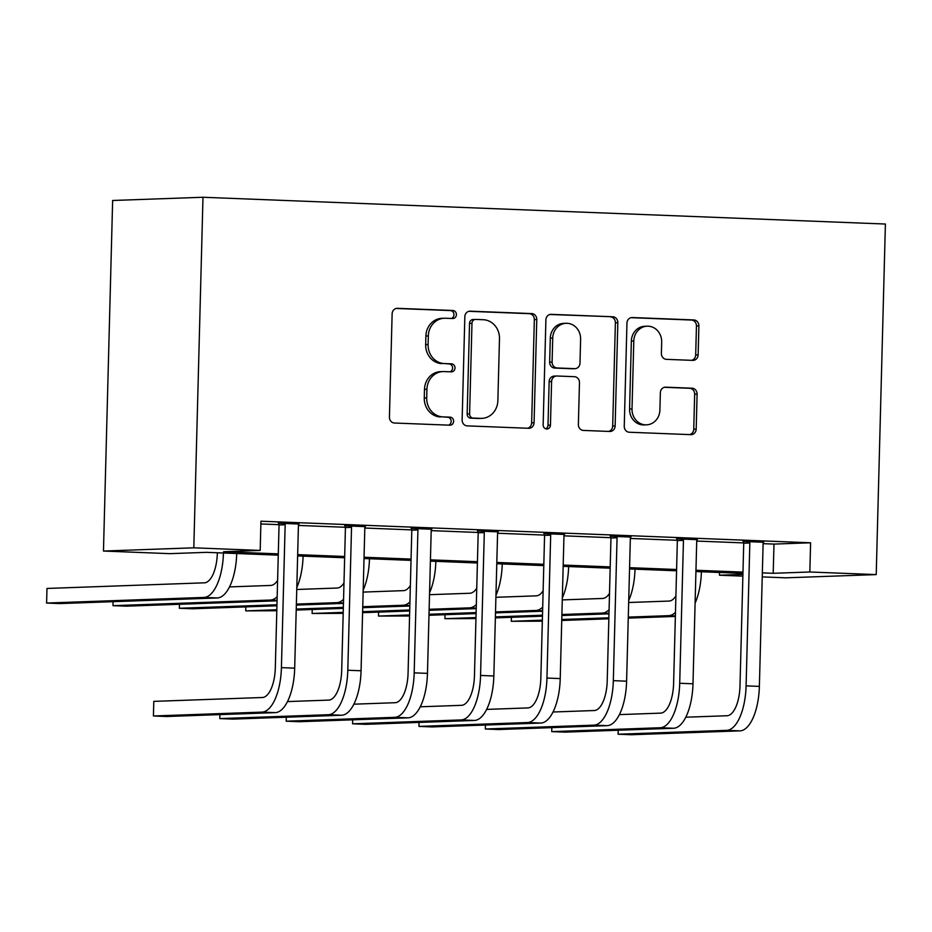 <?xml version="1.0" encoding="UTF-8"?>
<svg xmlns="http://www.w3.org/2000/svg" width="932" height="932" viewBox="0 0 932 932"><rect width="100%" height="100%" fill="white"/><g stroke="black" fill="none" stroke-linecap="round" stroke-linejoin="round"><path stroke-width="1.4" d="M456.412 314.655A4.019 3.646 88 0 0 452.87 310.496L397.486 308.317A5.743 5.219 88 0 0 392.127 313.851L389.425 417.082A5.743 5.219 88 0 0 394.481 423.023L449.865 425.19A4.019 3.646 88 0 0 453.616 421.322A4.019 3.646 88 0 0 450.074 417.163L442.91 416.884A18.36 16.683 88 0 1 426.705 397.882L426.938 389.273A18.36 16.683 88 0 1 442.956 371.577A18.36 16.683 88 0 1 444.098 371.577L451.263 371.856A4.019 3.646 88 0 0 455.014 367.989A4.019 3.646 88 0 0 451.472 363.83L444.308 363.55A18.36 16.683 88 0 1 428.103 344.537L428.336 335.939A18.36 16.683 88 0 1 444.354 318.243A18.36 16.683 88 0 1 445.496 318.243L452.661 318.523A4.019 3.646 88 0 0 456.412 314.655M451.309 318.464A4.019 3.646 88 0 0 450.424 310.577L396.17 308.457M448.513 425.143A4.019 3.646 88 0 0 447.64 417.256L442.91 416.884M449.911 371.81A4.019 3.646 88 0 0 449.038 363.911L444.308 363.55M692.767 360.381A5.743 5.219 88 0 0 698.138 354.847L698.895 325.885A5.743 5.219 88 0 0 693.827 319.944L632.315 317.532A5.743 5.219 88 0 0 626.956 323.066L624.254 426.297A5.743 5.219 88 0 0 629.31 432.238L690.822 434.65A5.743 5.219 88 0 0 696.192 429.116L697.101 394.131A5.743 5.219 88 0 0 692.045 388.201L665.716 387.164A5.743 5.219 88 0 0 660.357 392.698L659.903 410.045A15.355 13.945 88 0 1 646.505 424.841A15.355 13.945 88 0 1 632.013 408.95L633.795 340.984A15.355 13.945 88 0 1 647.192 326.188A15.355 13.945 88 0 1 661.685 342.079L661.382 353.414A5.743 5.219 88 0 0 666.45 359.344L692.767 360.381M763.11 543.659L773.979 544.09L810.607 542.785L809.838 571.992L876.22 574.601L885.4 224.041L202.99 197.258L112.644 200.485L103.464 551.045L169.845 553.655L206.473 552.338L278.26 555.157M810.607 542.785L260.948 521.209L260.191 550.428L193.809 547.818L202.99 197.258M536.774 319.525A5.743 5.219 88 0 0 531.718 313.583L470.206 311.172A5.743 5.219 88 0 0 464.835 316.705L462.132 419.936A5.743 5.219 88 0 0 467.2 425.877L528.712 428.289A5.743 5.219 88 0 0 534.071 422.755L536.774 319.525L534.339 319.618A5.743 5.219 88 0 0 529.271 313.676L468.889 311.311M551.266 314.352L612.767 316.763A5.743 5.219 88 0 1 617.834 322.705L615.132 425.936A5.743 5.219 88 0 1 609.773 431.469L583.444 430.433A5.743 5.219 88 0 1 578.376 424.491L579.471 382.633A5.743 5.219 88 0 0 574.415 376.691L556.952 376.004A5.743 5.219 88 0 0 551.593 381.538L550.451 425.12A4.019 3.646 88 0 1 546.944 429A4.019 3.646 88 0 1 543.146 424.841L545.896 319.886A5.743 5.219 88 0 1 551.266 314.352L550.556 314.375M260.878 523.959L278.948 524.658M298.426 525.427L345.329 527.267M364.808 528.036L411.711 529.877M431.19 530.634L478.093 532.475M497.572 533.244L544.486 535.085M563.965 535.842L610.868 537.682M630.347 538.451L677.249 540.292M696.728 541.061L743.631 542.902M298.927 524.029L278.47 523.225M365.309 526.638L344.852 525.834M431.691 529.236L411.233 528.432M498.072 531.846L477.615 531.042M564.454 534.444L543.997 533.64M630.847 537.053L610.378 536.25M697.229 539.663L676.76 538.859M763.611 542.261L743.142 541.457M876.22 574.601L785.874 577.828L762.236 576.896M742.874 576.139L719.492 575.219L742.921 574.38M719.562 572.481L719.492 575.219M762.341 572.877L773.211 573.297L809.838 571.992M260.191 550.428L223.564 551.732L278.295 553.876M297.669 554.645L344.677 556.486M364.051 557.243L411.059 559.095M430.433 559.852L477.44 561.693M496.814 562.45L543.822 564.303M563.196 565.06L610.204 566.901M629.578 567.67L676.597 569.51M695.959 570.268L742.979 572.12M193.809 547.818L103.464 551.045M742.944 573.39L695.924 571.549M676.562 570.792L629.543 568.939M610.18 568.182L563.161 566.341M543.787 565.584L496.779 563.732M477.405 562.975L430.398 561.134M411.024 560.365L364.016 558.524M344.642 557.767L297.634 555.915M773.979 544.09L773.211 573.297M444.354 318.243L441.919 318.325A18.36 16.683 88 0 0 425.889 336.021L428.336 335.939M441.861 363.631A18.36 16.683 88 0 1 425.668 344.63L425.889 336.021M442.956 371.577L440.521 371.658A18.36 16.683 88 0 0 424.491 389.366L426.938 389.273M440.463 416.965A18.36 16.683 88 0 1 424.27 397.964L424.491 389.366M527.582 428.242A5.743 5.219 88 0 0 531.636 422.848L534.339 319.618M475.728 319.431A4.019 3.646 88 0 0 471.976 323.299L469.6 413.913A4.019 3.646 88 0 0 473.141 418.072L480.702 418.363A18.36 16.683 88 0 0 481.832 418.363A18.36 16.683 88 0 0 497.863 400.667L499.482 338.735A18.36 16.683 88 0 0 483.289 319.723L475.728 319.431M473.281 319.513A4.019 3.646 88 0 0 469.53 323.392L471.976 323.299M481.832 418.363L479.398 418.456A18.36 16.683 88 0 1 478.256 418.456L470.707 418.153A4.019 3.646 88 0 1 467.153 413.994L469.53 323.392M549.95 314.492L612.767 316.763M608.631 431.423A5.743 5.219 88 0 0 612.685 426.029L615.388 322.798A5.743 5.219 88 0 0 610.332 316.857M554.505 376.097A5.743 5.219 88 0 0 549.146 381.619L548.004 425.213L550.451 425.12M545.709 428.802A4.019 3.646 88 0 0 548.004 425.213M580.613 339.19A15.355 13.945 88 0 0 566.12 323.299A15.355 13.945 88 0 0 552.723 338.095L552.093 362.035A5.743 5.219 88 0 0 557.161 367.977L574.625 368.664A5.743 5.219 88 0 0 579.984 363.13L580.613 339.19M566.12 323.299L563.685 323.381A15.355 13.945 88 0 0 550.288 338.176L552.723 338.095M574.974 368.664L572.539 368.746A5.743 5.219 88 0 1 572.178 368.746L554.715 368.058A5.743 5.219 88 0 1 549.659 362.129L550.288 338.176M647.192 326.188L644.746 326.282A15.355 13.945 88 0 0 631.348 341.077L633.795 340.984M646.505 424.841L644.059 424.922A15.355 13.945 88 0 1 629.566 409.032L631.348 341.077M689.692 434.603A5.743 5.219 88 0 0 693.746 429.209L694.666 394.224A5.743 5.219 88 0 0 689.598 388.283L664.411 387.293M691.637 360.335A5.743 5.219 88 0 0 695.691 354.941L696.449 325.979A5.743 5.219 88 0 0 691.393 320.037L631.011 317.672M217.342 552.769L217.331 553.177A29.23 12.186 92.2 0 1 204.353 582.826L46.984 588.453L46.6 603.051L203.968 597.435A43.851 18.279 -87.8 0 0 223.435 553.002M46.6 603.051L59.881 603.575L217.249 597.96A43.851 18.279 -87.8 0 0 236.705 553.526M284.575 523.003L285.157 524.751L279.052 524.972L275.313 667.86A29.23 12.186 92.2 0 1 262.335 697.509L153.803 701.377L153.419 715.986L261.95 712.118A43.851 18.279 -87.8 0 0 281.417 667.638L285.157 524.751M153.419 715.986L166.7 716.51L275.231 712.631A43.851 18.279 -87.8 0 0 294.687 668.162L298.438 525.275L299.114 523.574M279.052 524.972L278.307 522.759M277.596 580.345A29.23 12.186 92.2 0 1 270.734 585.436L229.482 586.904M113.087 601.676L112.982 605.66L270.35 600.045A43.851 18.279 -87.8 0 0 277.177 596.725M112.982 605.66L126.263 606.184L277.072 600.802M296.807 587.521A43.851 18.279 -87.8 0 0 303.086 556.136M343.99 582.943A29.23 12.186 92.2 0 1 337.116 588.045L296.749 589.478M179.468 604.286L179.363 608.27L276.967 604.786M296.364 604.087L336.732 602.643A43.851 18.279 -87.8 0 0 343.558 599.334M179.363 608.27L192.644 608.782L276.932 605.777M296.341 605.089L343.454 603.4M363.189 590.131A43.851 18.279 -87.8 0 0 369.468 558.734M410.371 585.552A29.23 12.186 92.2 0 1 403.498 590.643L363.13 592.088M245.85 606.883L245.745 610.868L276.827 609.761M296.236 609.062L343.349 607.384M362.746 606.697L403.113 605.252A43.851 18.279 -87.8 0 0 409.94 601.932M245.745 610.868L276.804 610.751M296.213 610.064L343.314 608.386M362.723 607.687L409.835 606.01M429.57 592.729A43.851 18.279 -87.8 0 0 435.85 561.344M350.956 525.613L351.539 527.349L345.434 527.57L341.695 670.457A29.23 12.186 92.2 0 1 328.716 700.107L287.464 701.586M219.905 714.611L219.801 718.595L328.332 714.716A43.851 18.279 -87.8 0 0 347.799 670.248L351.539 527.349M219.801 718.595L233.082 719.108L341.613 715.24A43.851 18.279 -87.8 0 0 361.068 670.76L364.82 527.873L365.495 526.184M345.434 527.57L344.689 525.368M417.338 528.223L417.92 529.958L411.816 530.18L408.076 673.067A29.23 12.186 92.2 0 1 395.098 702.716L353.845 704.184M286.287 717.209L286.182 721.193L394.725 717.325A43.851 18.279 -87.8 0 0 414.181 672.846L417.92 529.958M286.182 721.193L299.463 721.717L407.995 717.838A43.851 18.279 -87.8 0 0 427.462 673.37L431.201 530.483L431.877 528.782M411.816 530.18L411.082 527.966M483.72 530.821L484.302 532.568L478.198 532.778L474.458 675.677A29.23 12.186 92.2 0 1 461.48 705.326L420.227 706.794M352.669 719.819L352.564 723.803L461.107 719.923A43.851 18.279 -87.8 0 0 480.562 675.455L484.302 532.568M352.564 723.803L365.845 724.327L474.376 720.448A43.851 18.279 -87.8 0 0 493.844 675.98L497.583 533.081L498.259 531.391M478.198 532.778L477.464 530.576M476.753 588.162A29.23 12.186 92.2 0 1 469.879 593.253L429.512 594.686M312.232 609.493L312.127 613.477L343.209 612.371M362.618 611.672L409.731 609.994M429.139 609.295L469.507 607.862A43.851 18.279 -87.8 0 0 476.322 604.542M312.127 613.477L343.186 613.361M362.595 612.673L409.707 610.984M429.104 610.297L476.217 608.608M495.952 595.338A43.851 18.279 -87.8 0 0 502.243 563.953M550.101 533.43L550.684 535.166L544.579 535.387L540.84 678.275A29.23 12.186 92.2 0 1 527.873 707.924L486.609 709.403M419.05 722.428L418.946 726.401L527.489 722.533A43.851 18.279 -87.8 0 0 546.944 678.053L550.684 535.166M418.946 726.401L432.227 726.925L540.758 723.057A43.851 18.279 -87.8 0 0 560.225 678.578L563.965 535.69L564.641 534.001M544.579 535.387L543.845 533.186M543.135 590.76A29.23 12.186 92.2 0 1 536.261 595.851L495.906 597.296M378.613 612.091L378.508 616.075L409.602 614.969M429 614.281L476.112 612.592M495.521 611.905L535.888 610.46A43.851 18.279 -87.8 0 0 542.704 607.151M378.508 616.075L409.567 615.97M428.976 615.271L476.089 613.594M495.486 612.895L542.599 611.217M562.334 597.936A43.851 18.279 -87.8 0 0 568.625 566.551M609.516 593.369A29.23 12.186 92.2 0 1 602.654 598.461L562.287 599.905M445.007 614.701L444.902 618.685L475.984 617.578M495.381 616.879L542.494 615.202M561.903 614.503L602.27 613.07A43.851 18.279 -87.8 0 0 609.085 609.749M444.902 618.685L475.949 618.568M495.358 617.881L542.471 616.192M561.88 615.504L608.98 613.827M628.716 600.546A43.851 18.279 -87.8 0 0 635.007 569.161M675.898 595.967A29.23 12.186 92.2 0 1 669.036 601.07L628.669 602.503M511.388 617.31L511.284 621.294L542.366 620.176M561.775 619.489L608.876 617.811M628.284 617.112L668.652 615.668A43.851 18.279 -87.8 0 0 675.467 612.359M511.284 621.294L542.342 621.178M561.74 620.479L608.852 618.801M628.261 618.114L675.362 616.425M695.097 603.155A43.851 18.279 -87.8 0 0 701.388 571.759M616.483 536.028L617.066 537.776L610.961 537.997L607.221 680.884A29.23 12.186 92.2 0 1 594.255 710.534L552.991 712.001M485.432 725.026L485.327 729.01L593.87 725.143A43.851 18.279 -87.8 0 0 613.326 680.663L617.066 537.776M485.327 729.01L498.608 729.535L607.14 725.655A43.851 18.279 -87.8 0 0 626.607 681.187L630.347 538.3L631.022 536.599M610.961 537.997L610.227 535.784M682.865 538.638L683.459 540.374L677.354 540.595L673.603 683.482A29.23 12.186 92.2 0 1 660.637 713.131L619.372 714.611M551.814 727.636L551.721 731.62L660.252 727.741A43.851 18.279 -87.8 0 0 679.708 683.273L683.459 540.374M551.721 731.62L564.99 732.133L673.533 728.265A43.851 18.279 -87.8 0 0 692.989 683.785L696.728 540.898L697.404 539.209M677.354 540.595L676.609 538.393M749.246 541.247L749.841 542.983L743.736 543.205L739.985 686.092A29.23 12.186 92.2 0 1 727.018 715.741L685.754 717.209M618.207 730.234L618.102 734.218L726.634 730.35A43.851 18.279 -87.8 0 0 746.089 685.87L749.841 542.983M618.102 734.218L631.372 734.742L739.915 730.874A43.851 18.279 -87.8 0 0 759.37 686.395L763.11 543.507L763.786 541.818M743.736 543.205L742.99 540.991M450.424 310.577L452.87 310.496M447.64 417.256L450.074 417.163M449.038 363.911L451.472 363.83M425.668 344.63L428.103 344.537M424.27 397.964L426.705 397.882M396.776 308.341L397.486 308.317M531.636 422.848L534.071 422.755M469.495 311.195L470.206 311.172M529.271 313.676L531.718 313.583M467.153 413.994L469.6 413.913M470.707 418.153L473.141 418.072M478.256 418.456L480.702 418.363M615.388 322.798L617.834 322.705M612.685 426.029L615.132 425.936M549.146 381.619L551.593 381.538M549.659 362.129L552.093 362.035M554.715 368.058L557.161 367.977M572.178 368.746L574.625 368.664M629.566 409.032L632.013 408.95M665.005 387.188L665.716 387.164M689.598 388.283L692.045 388.201M694.666 394.224L697.101 394.131M693.746 429.209L696.192 429.116M631.605 317.556L632.315 317.532M691.393 320.037L693.827 319.944M696.449 325.979L698.895 325.885M695.691 354.941L698.138 354.847M203.968 597.435L217.249 597.96M281.417 667.638L294.687 668.162M261.95 712.118L275.231 712.631M270.35 600.045L277.084 600.301M336.732 602.643L343.465 602.911M403.113 605.252L409.847 605.52M347.799 670.248L361.068 670.76M328.332 714.716L341.613 715.24M414.181 672.846L427.462 673.37M394.725 717.325L407.995 717.838M480.562 675.455L493.844 675.98M461.107 719.923L474.376 720.448M469.507 607.862L476.229 608.118M546.944 678.053L560.225 678.578M527.489 722.533L540.758 723.057M535.888 610.46L542.61 610.728M602.27 613.07L608.992 613.326M668.652 615.668L675.374 615.936M613.326 680.663L626.607 681.187M593.87 725.143L607.14 725.655M679.708 683.273L692.989 683.785M660.252 727.741L673.533 728.265M746.089 685.87L759.37 686.395M726.634 730.35L739.915 730.874M473.037 319.513L475.483 319.431M554.156 376.097L556.602 376.004"/></g></svg>
